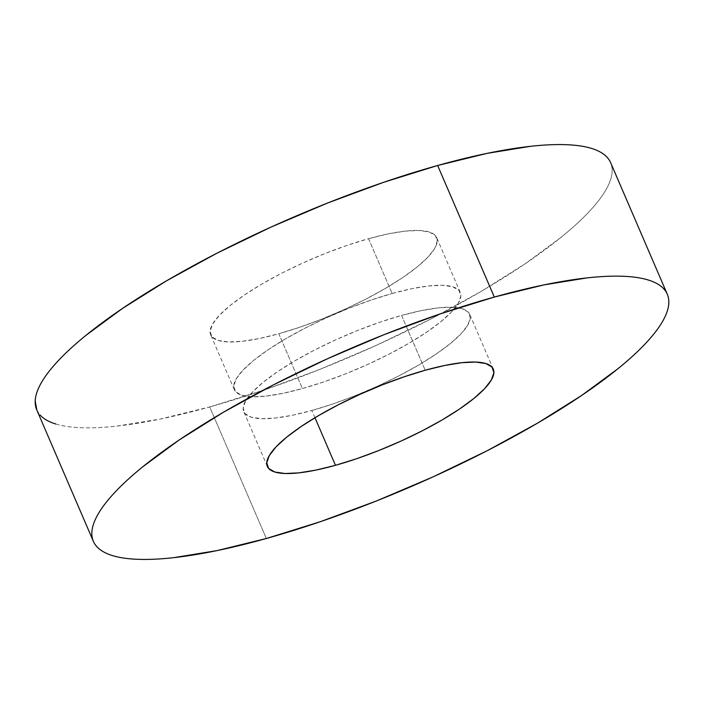 <?xml version="1.0" encoding="UTF-8"?>
<svg xmlns="http://www.w3.org/2000/svg" width="704" height="704" viewBox="0 0 704 704"><rect width="100%" height="100%" fill="white"/><g stroke="black" fill="none" stroke-linecap="round" stroke-linejoin="round"><path stroke-width="0.53" stroke-dasharray="3.52 2.64" d="M36.722 409.798A312.435 75.372 156.7 0 0 209.695 406.938L266.35 538.507L209.695 406.938L263.586 390.166L319.792 369.398L376.147 345.426L430.478 319.185L480.709 291.676L524.902 263.956L561.37 237.098C572.106 228.369 581.214 220.044 588.694 212.115C596.182 204.195 601.894 196.821 605.836 189.992C609.787 183.163 611.882 177.021 612.137 171.565C612.392 166.1 610.799 161.427 607.35 157.538M392.154 293.506A123.006 29.674 -23.3 0 1 460.249 292.38A123.006 29.674 -23.3 0 1 302.403 388.564L278.802 333.749A123.006 29.674 156.7 0 0 436.647 237.565A123.006 29.674 156.7 0 0 368.544 238.691L392.154 293.506L368.544 238.691A123.006 29.674 156.7 0 0 210.698 334.875A123.006 29.674 156.7 0 0 278.802 333.749L302.403 388.564A123.006 29.674 -23.3 0 1 234.309 389.69A123.006 29.674 -23.3 0 1 392.154 293.506L370.929 300.115L348.806 308.29L326.621 317.724L305.228 328.055L285.454 338.888L268.048 349.8L253.695 360.378L242.933 370.207L236.192 378.919L233.71 386.179L235.594 391.697L241.771 395.27L251.997 396.766L265.892 396.114L282.911 393.342L302.403 388.564L323.62 381.964L345.752 373.78L367.937 364.346L389.33 354.015L409.103 343.182L426.51 332.27L440.862 321.693L451.616 311.863L458.366 303.151L460.847 295.9L458.964 290.374L452.786 286.801L442.561 285.314L428.666 285.965L411.646 288.728L392.154 293.506M401.597 315.436L425.198 370.251L401.597 315.436L421.089 310.658L438.108 307.886L452.003 307.234L462.229 308.73L468.406 312.303L470.29 317.821L467.808 325.081L461.067 333.793L450.305 343.622L435.952 354.2L418.546 365.112L398.772 375.945L377.379 386.276L355.194 395.71L333.071 403.885L311.846 410.494A123.006 29.674 156.7 0 0 469.691 314.31A123.006 29.674 156.7 0 0 401.597 315.436A123.006 29.674 156.7 0 0 243.751 411.62A123.006 29.674 156.7 0 0 311.846 410.494L292.354 415.272L275.334 418.035L261.439 418.686L251.214 417.199L245.036 413.626L243.153 408.1L245.634 400.849L252.384 392.137L263.138 382.307L277.49 371.73L294.897 360.818L314.67 349.985L336.063 339.654L358.248 330.22L380.38 322.036L401.597 315.436M314.97 417.727L311.846 410.494L314.97 417.727M36.854 410.115L39.987 414.902M55.678 423.975C62.691 426.14 71.35 427.407 81.664 427.759C91.969 428.12 103.734 427.566 116.952 426.105L160.178 419.074L209.695 406.938A312.435 75.372 156.7 0 0 610.623 162.642M368.544 238.691L388.036 233.913L405.055 231.141L418.95 230.49L429.176 231.986L435.354 235.558L437.237 241.076L434.764 248.336L428.014 257.048L417.252 266.878L402.899 277.455L385.493 288.367L365.719 299.2L344.326 309.531L322.142 318.965L300.018 327.14L278.802 333.749L259.301 338.527L242.282 341.29L228.395 341.942L218.161 340.454L211.983 336.882L210.1 331.355L212.582 324.104L219.331 315.392L230.085 305.562L244.446 294.985L261.844 284.073L281.618 273.24L303.01 262.909L325.195 253.475L347.327 245.291L368.544 238.691M460.249 292.38L436.647 237.565M493.302 369.125L469.691 314.31M267.353 466.435L243.751 411.62M234.309 389.69L210.698 334.875"/><path stroke-width="1.06" d="M607.35 157.538C603.909 153.648 598.682 150.621 591.668 148.456C584.654 146.291 575.986 145.033 565.682 144.672C555.368 144.32 543.602 144.866 530.394 146.326L487.159 153.358L437.65 165.493A312.435 75.372 156.7 0 0 36.722 409.798L93.377 541.358A312.435 75.372 -23.3 0 1 494.305 297.062L437.65 165.493L383.75 182.274L327.545 203.042L271.198 227.005L216.858 253.246L166.628 280.764L122.434 308.475L85.967 335.342C75.24 344.062 66.123 352.387 58.643 360.316C51.163 368.245 45.443 375.619 41.501 382.448C37.558 389.268 35.455 395.41 35.2 400.875L36.854 410.115M667.278 294.202L610.623 162.642A312.435 75.372 156.7 0 0 437.65 165.493L494.305 297.062A312.435 75.372 -23.3 0 1 667.278 294.202A312.435 75.372 -23.3 0 1 266.35 538.507A312.435 75.372 -23.3 0 1 93.377 541.358M425.198 370.251A123.006 29.674 -23.3 0 1 493.302 369.125A123.006 29.674 -23.3 0 1 335.456 465.309L314.97 417.727L335.456 465.309A123.006 29.674 -23.3 0 1 267.353 466.435A123.006 29.674 -23.3 0 1 425.198 370.251L403.982 376.86L381.858 385.035L359.674 394.469L338.281 404.8L318.507 415.633L301.101 426.545L286.748 437.122L275.986 446.952L269.236 455.664L266.763 462.924L268.646 468.442L274.824 472.014L285.05 473.51L298.945 472.859L315.964 470.087L335.456 465.309L356.673 458.709L378.805 450.525L400.99 441.091L422.382 430.76L442.156 419.927L459.554 409.015L473.915 398.438L484.669 388.608L491.418 379.896L493.9 372.645L492.017 367.118L485.839 363.546L475.605 362.058L461.718 362.71L444.699 365.473L425.198 370.251M39.987 414.902C43.428 418.783 48.664 421.81 55.678 423.975M494.305 297.062L543.822 284.926L587.048 277.895C600.266 276.434 612.031 275.88 622.336 276.241C632.65 276.593 641.309 277.86 648.322 280.025C655.336 282.19 660.572 285.217 664.013 289.098C667.462 292.987 669.055 297.66 668.8 303.125C668.545 308.59 666.442 314.732 662.499 321.552C658.557 328.381 652.837 335.755 645.357 343.684C637.877 351.613 628.76 359.938 618.033 368.658L581.566 395.525L537.372 423.236L487.142 450.754L432.802 476.995L376.455 500.958L320.25 521.726L266.35 538.507L216.841 550.642L173.606 557.674C160.398 559.134 148.632 559.68 138.318 559.328C128.014 558.967 119.346 557.709 112.332 555.544C105.318 553.379 100.091 550.352 96.65 546.462C93.201 542.573 91.608 537.9 91.863 532.435C92.118 526.979 94.213 520.837 98.164 514.008C102.106 507.179 107.818 499.805 115.306 491.885C122.786 483.956 131.894 475.631 142.63 466.902L179.098 440.044L223.291 412.324L273.522 384.815L327.853 358.574L384.208 334.602L440.414 313.834L494.305 297.062"/></g></svg>
